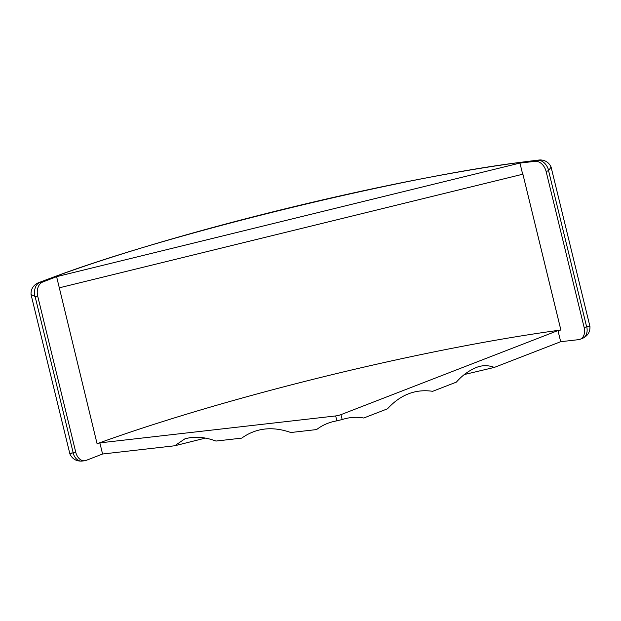 <?xml version="1.0" encoding="UTF-8"?>
<svg xmlns="http://www.w3.org/2000/svg" width="621" height="621" viewBox="0 0 621 621"><rect width="100%" height="100%" fill="white"/><g stroke="black" fill="none" stroke-linecap="round" stroke-linejoin="round"><path stroke-width="0.93" d="M205.396 438.1L174.687 445.777L185.011 438.76L191.152 437.425C199.512 436.726 207.771 437.937 215.922 441.065L241.716 438.123C256.046 427.916 272.417 426.053 290.814 432.519L316.601 429.569C322.446 425.082 329.2 422.171 336.869 420.836L342.171 419.54C349.437 417.211 356.625 416.707 363.743 418.011L387.473 408.82C400.498 394.645 415.558 388.808 432.651 391.315L456.388 382.117C462.04 375.596 468.653 370.737 476.229 367.531A48.19 33.449 -96.5 0 1 476.835 367.29A48.19 33.449 -96.5 0 1 482.09 365.916A48.19 33.449 -96.5 0 1 494.332 367.415L464.337 374.533M97.086 443.72A372.872 47.964 166.3 0 1 560.864 330.015L557.968 330.558L340.976 414.634A3.858 0.497 166.3 0 1 335.674 415.938L99.865 442.874L97.132 443.93L59.313 287.81L522.898 174.191L560.864 330.015M522.898 174.191L560.934 330.225M519.948 163.067L56.596 276.663L42.608 282.081L38.028 282.928C166.273 233.465 400.304 176.092 539.494 159.985L540.402 159.931C545.463 160.195 549.026 162.586 551.099 167.103L548.553 170.596L546.131 171.536A11.566 8.197 -111.2 0 0 535.139 161.336L519.948 163.067L522.665 174.214M59.313 287.81L56.596 276.663M539.494 159.985L535.139 161.336M587.528 326.46C590.967 326.483 590.711 326.584 586.744 326.755L584.167 327.57A11.566 8.197 -111.2 0 1 580.076 339.299L582.607 338.313C587.73 335.93 590.175 331.979 589.95 326.475L551.114 167.173M557.968 330.558L560.685 341.705L578.609 339.656A11.566 8.197 -111.2 0 0 580.076 339.299M546.131 171.536L584.167 327.57M560.685 341.705L494.332 367.415M99.865 442.874L102.581 454.013L86.086 460.409A11.566 8.026 -96.5 0 1 84.681 460.759A11.566 8.026 -96.5 0 1 75.754 452.212L37.718 296.178A11.566 8.026 -96.5 0 1 42.608 282.081M174.687 445.777L102.581 454.013M38.028 282.928L37.151 283.323C32.851 285.885 30.825 289.627 31.05 294.556L35.087 296.481L37.718 296.178M75.754 452.212L73.037 452.701C69.358 454.401 68.978 454.456 71.912 452.872M31.058 294.618L69.901 453.959C72.308 458.989 76.313 461.364 81.925 461.069A11.566 8.026 -96.5 0 1 73.037 452.701M336.869 420.836L335.674 415.938M340.976 414.634L342.171 419.54M537.802 160.342A11.566 8.197 68.8 0 1 548.622 170.379M586.744 326.755A11.566 8.197 68.8 0 1 582.607 338.313M34.916 296.318A11.566 8.026 -96.5 0 1 39.744 282.446M39.985 282.384C150.973 237.633 415.884 172.685 537.561 160.397M548.553 170.596L586.589 326.63M73.123 452.515L35.087 296.481M84.681 460.759L81.925 461.069"/></g></svg>
